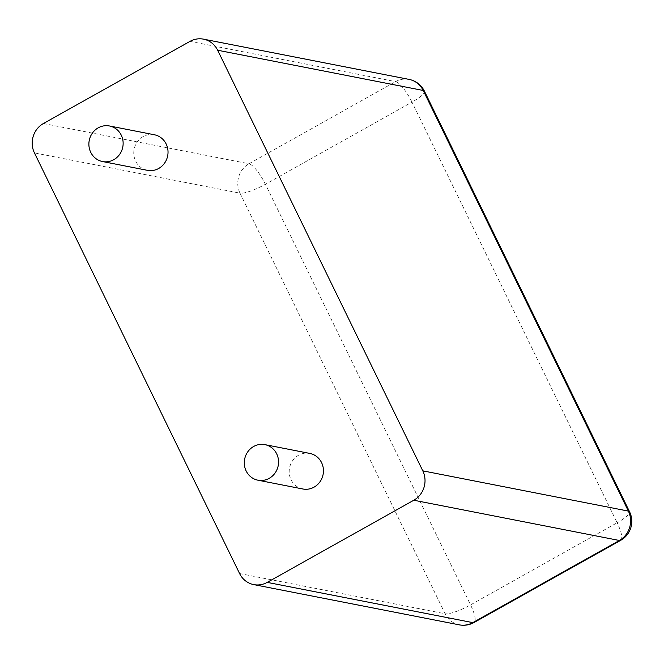 <?xml version="1.0" encoding="UTF-8"?>
<svg xmlns="http://www.w3.org/2000/svg" width="664" height="664" viewBox="0 0 664 664"><rect width="100%" height="100%" fill="white"/><g stroke="black" fill="none" stroke-linecap="round" stroke-linejoin="round"><path stroke-width="0.5" stroke-dasharray="3.32 2.49" d="M147.425 170.333A18.119 17.09 101.1 0 1 134.128 149.267A18.119 17.09 101.1 0 1 154.388 134.767M302.842 488.986A18.119 17.09 101.1 0 1 289.546 467.921A18.119 17.09 101.1 0 1 309.806 453.421M189.995 41.376L395.57 81.622A21.746 20.509 101.1 0 1 409.074 79.398M43.426 123.521L248.992 163.767L395.57 81.622A21.746 5.636 60.7 0 1 411.987 102.131A21.746 4.515 154 0 0 424.437 91.209M239.579 573.53L445.146 613.768L239.994 193.149A21.746 4.515 -26 0 0 265.409 184.268L411.987 102.131L617.13 522.751L470.56 604.896L265.409 184.268A21.746 5.636 60.7 0 0 248.992 163.767A21.746 20.509 101.1 0 0 239.994 193.149L34.428 152.903M459.289 624.849A21.746 20.509 101.1 0 1 445.146 613.768A21.746 4.515 -26 0 0 470.56 604.896A21.746 5.636 -119.3 0 1 474.104 622.475M620.674 540.33A21.746 5.636 -119.3 0 0 617.13 522.751A21.746 4.515 154 0 0 629.588 511.828"/><path stroke-width="1" d="M253.723 584.602A21.746 20.509 101.1 0 0 267.227 582.378L413.796 500.233A21.746 20.509 -78.9 0 0 422.794 470.851L217.643 50.232A21.746 20.509 101.1 0 0 203.499 39.151A21.746 20.509 101.1 0 0 189.995 41.376L43.426 123.521A21.746 20.509 -78.9 0 0 34.428 152.903L239.579 573.53A21.746 20.509 101.1 0 0 253.723 584.602L459.289 624.849A21.746 21.746 0 0 0 474.104 622.475A21.746 5.636 -119.3 0 1 472.793 622.624A21.746 20.509 101.1 0 1 459.289 624.849M109.494 125.977L154.388 134.767A18.119 17.09 101.1 0 1 167.884 149.757A18.119 17.09 101.1 0 1 158.671 168.482A18.119 17.09 101.1 0 1 147.425 170.333L102.53 161.543A18.119 17.09 101.1 0 1 89.233 140.477A18.119 17.09 101.1 0 1 109.494 125.977A18.119 17.09 101.1 0 1 122.989 140.967A18.119 17.09 101.1 0 1 113.776 159.692A18.119 17.09 101.1 0 1 102.53 161.543M264.911 444.631L309.806 453.421A18.119 17.09 101.1 0 1 323.302 468.411A18.119 17.09 101.1 0 1 314.089 487.135A18.119 17.09 101.1 0 1 302.842 488.986L257.947 480.196A18.119 17.09 101.1 0 1 244.651 459.131A18.119 17.09 101.1 0 1 264.911 444.631A18.119 17.09 101.1 0 1 278.407 459.621A18.119 17.09 101.1 0 1 269.194 478.346A18.119 17.09 101.1 0 1 257.947 480.196M217.643 50.232L423.217 90.47L628.368 511.097A21.746 20.509 101.1 0 1 619.371 540.479L472.793 622.624L267.227 582.378M409.074 79.398A21.746 20.509 101.1 0 1 423.217 90.47A21.746 4.515 154 0 1 424.437 91.209A21.746 21.746 0 0 0 409.074 79.398L203.499 39.151M422.794 470.851L628.368 511.097A21.746 4.515 154 0 1 629.588 511.828L424.437 91.209M413.796 500.233L619.371 540.479A21.746 5.636 -119.3 0 0 620.674 540.33L474.104 622.475M620.674 540.33A21.746 21.746 0 0 0 629.588 511.828"/></g></svg>

